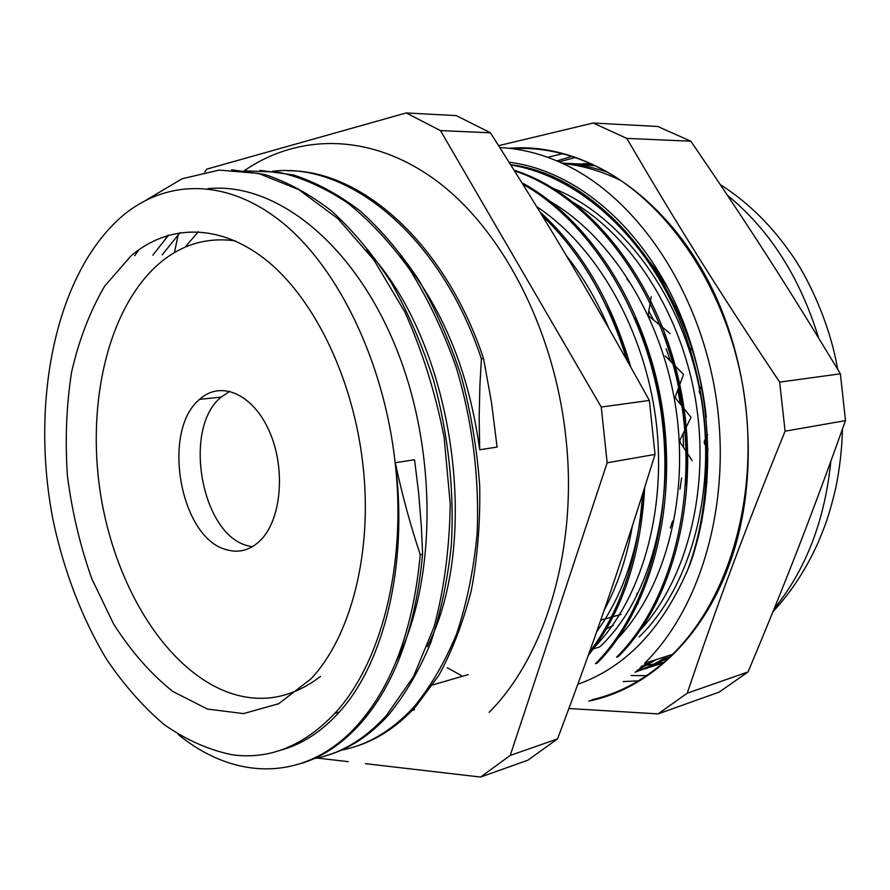 <?xml version="1.0" encoding="UTF-8"?>
<svg xmlns="http://www.w3.org/2000/svg" width="890" height="890" viewBox="0 0 890 890"><rect width="100%" height="100%" fill="white"/><g stroke="black" fill="none" stroke-linecap="round" stroke-linejoin="round"><path stroke-width="1.33" d="M699.073 531.219L701.776 521.373M668.312 288.849L654.072 267.256L638.297 247.898M229.865 391.255L221.132 397.118C182.205 428.201 201.262 534.846 247.943 545.804L252.248 546.772M226.683 549.753C180.114 538.55 160.912 430.727 199.638 399.354C220.486 379.986 253.071 393.725 269.459 431.561C286.124 469.13 281.285 520.617 259.88 540.909C249.901 550.276 238.832 553.235 226.683 549.753M235.26 240.867C207.225 237.007 182.138 244.338 159.989 262.862C108.691 306.516 86.486 401.39 100.247 492.237C114.087 583.072 163.415 666.354 225.337 691.274C258.645 704.257 290.363 699.318 320.5 676.467M626.838 278.937L629.886 282.742M648.821 311.177L653.56 319.955M666.154 348.68L670.326 360.851M677.869 390.065L680.294 403.86M683.197 433.708L683.464 447.236M681.595 477.919L680.005 489.177M672.584 521.084L670.337 528.015M549.297 186.911C617.794 211.553 680.149 291.597 699.406 388.63C718.686 485.651 691.997 585.865 639.154 636.928M656.631 659.434L637.051 670.381M561.779 163.026C577.054 163.849 592.362 166.942 607.703 172.304M669.825 656.898L652.659 665.753L634.948 672.228L652.392 664.986L669.224 655.418M566.63 163.371L592.718 164.572M663.006 663.05L647.887 667.756M586.21 163.86L590.949 163.771M663.629 662.516L641.835 665.976M447.347 667.812L461.332 675.488M577.832 684.288C626.705 666.922 664.085 626.983 689.995 564.449C718.108 485.862 712.49 382.567 674.765 301.91C636.895 221.243 571.658 169.768 509.091 162.247M590.86 163.727L583.295 163.638M644.894 668.902L663.907 662.271M595.288 165.785L563.504 163.126M621.009 180.581C601.696 171.191 582.249 165.473 562.68 163.437M640.188 667.522L650.145 661.493M593.207 123.031L657.743 126.469L690.863 141.221C746.699 222.923 785.547 283.065 840.383 373.811L845.5 420.625L785.091 431.194L779.651 382.122C716.572 287.693 676.511 223.468 626.805 138.395L593.207 123.031L498.623 145.66M626.805 138.395L690.863 141.221M779.651 382.122L840.383 373.811M845.5 420.625C810.523 518.525 785.158 583.484 748.056 671.939L719.165 692.109L658.088 713.902L687.214 693.21C717.574 603.665 743.083 534.812 785.091 431.194M687.214 693.21L748.056 671.939M568.91 708.507L658.088 713.902M547.75 157.296L562.558 153.714M638.43 680.839L623.211 681.584M509.158 148.307C578.111 142.333 656.308 187.734 704.179 273.408C751.972 358.959 761.773 476.673 729.266 564.572C701.765 640.244 646.885 689.561 588.724 701.098M591.772 699.796C621.009 693.132 647.898 678.002 672.417 654.406C729.444 599.059 760.093 494.295 743.617 390.966C727.141 287.626 665.776 199.015 594.965 165.629C567.241 152.646 539.74 147.006 512.451 148.697M672.417 654.406L644.638 663.25C701.81 607.136 732.481 500.358 715.682 394.871C698.895 289.361 636.94 198.904 565.773 164.906C543.779 154.382 521.796 148.608 499.824 147.573M395.282 462.7C401.969 494.139 410.301 524.822 420.269 554.726L422.605 554.236L421.393 527.069L418.678 493.305L414.54 459.752L395.282 462.7C408.466 564.905 384.002 663.128 339.29 712.1C321.501 731.747 301.988 744.429 280.751 750.159M198.348 231.712L185.02 247.231M168.588 235.149L152.858 255.163M422.583 554.236C415.608 627.951 394.949 684.365 360.595 723.47C342.216 743.84 322.08 757.279 300.208 763.787M231.656 169.79L264.942 174.518C287.537 182.016 309.798 194.209 331.714 211.086C353.074 230.632 372.843 254.351 390.999 282.252C407.932 312.179 422.105 344.808 433.519 380.141C448.371 434.365 454.523 491.391 451.297 545.492C447.514 580.758 440.583 613.377 430.515 643.348C418.812 671.271 404.805 695.157 388.485 715.026C370.129 735.162 350.026 748.501 328.165 755.043M259.98 170.335L293.333 174.93C315.95 182.261 338.2 194.243 360.083 210.897C381.432 230.098 401.145 253.394 419.234 280.795C436.044 310.254 450.129 342.339 461.487 377.06C470.988 412.749 477.051 449.016 479.699 485.851C480.355 522.352 477.563 557.196 471.333 590.381C463.267 622.043 452.443 650.356 438.859 675.31L415.53 706.916C396.996 726.83 376.737 740.102 354.765 746.732M287.392 170.791C360.75 169.4 445.167 243.104 483.537 358.559L481.412 358.77L479.921 384.758L479.154 417.299L479.699 449.762L497.098 447.091L491.525 402.703L483.559 358.559M420.247 554.726C413.283 628.54 392.646 685.022 358.303 724.16C306.026 783.356 234.237 780.619 178.089 734.339M146.494 199.927L182.038 178.779L219.118 170.09L258.534 173.439L298.728 189.614L337.866 218.617L373.878 259.925L404.783 311.867C422.305 351.016 435.421 392.813 444.11 437.257L450.229 503.896C449.572 547.84 444.21 588.791 434.12 626.749L413.494 676.611L386.271 715.694C364.043 739.913 339.535 754.308 312.757 758.87M244.761 170.847L278.637 172.182C301.821 177.455 324.817 187.712 347.634 202.931C370.006 220.898 390.855 243.326 410.179 270.237C428.235 299.441 443.52 331.659 456.047 366.88C472.49 421.115 479.632 478.931 477.073 534.156C473.614 570.167 466.749 603.52 456.503 634.203C444.588 662.85 430.215 687.303 413.383 707.561C391.155 731.324 366.724 745.609 340.08 750.437M165.796 238.32L167.976 235.338M272.474 171.269C348.602 161.791 440.695 235.961 481.379 358.77M207.848 188.702C273.953 181.671 351.951 241.012 395.004 345.22C438.114 449.228 436.912 582.16 396.106 661.493M134.768 255.653L138.962 249.678M366.613 250.201C453.166 340.892 482.336 539.496 427.245 646.674M162.158 254.907L180.058 232.624M400.289 256.187C442.564 307.306 469.03 371.831 479.688 449.762M566.363 255.664C583.184 276.812 597.346 301.054 608.86 328.399M632.367 525.99C626.905 557.563 617.493 585.665 604.143 610.295M536.703 206.669C596.79 246.174 644.939 330.19 656.119 421.571C667.155 512.985 640.344 601.74 592.64 649.044L599.682 646.93C668.401 583.173 688.326 431.205 634.781 318.153M544.001 197.969C607.648 231.467 661.459 314.003 675.766 407.52C690.039 501.037 663.228 594.131 613.533 642.814M568.276 199.605C630.665 233.569 682.764 314.37 696.425 405.384C710.075 496.386 683.887 587.066 635.193 635.404M706.282 417.477C693.032 285.468 600.961 175.074 510.638 164.706M514.509 170.88C587.745 194.943 656.23 280.394 678.325 386.071C700.564 491.68 672.751 601.662 616.536 657.198L618.205 656.687C674.72 600.917 702.477 490.19 679.693 384.269C657.054 278.292 587.7 193.23 514.075 170.19M595.499 663.684L597.179 663.161C649.656 610.618 677.88 510.148 662.405 409.066C646.863 307.984 589.369 218.962 521.885 182.706M588.245 655.496C621.943 612.854 640.756 556.862 644.683 487.509M630.754 367.025C611.864 301.654 581.537 249.879 539.785 211.698M686.335 573.416C716.038 497.621 712.834 394.926 676.433 312.512C639.81 230.154 574.584 175.274 510.793 164.973M595.466 663.706C647.564 611.452 675.799 511.939 660.97 411.369C646.051 310.81 589.658 221.577 522.808 184.197M589.391 652.27C620.263 611.374 637.997 558.664 642.591 494.128M626.938 360.239C608.549 300.308 580.313 252.126 542.221 215.691M685.645 484.872C689.45 433.118 681.996 382.711 663.284 333.661M596.667 631.733C623.512 594.598 639.142 547.673 643.581 490.98M629.475 364.744C623.3 343.885 615.491 324.138 606.023 305.537M365.401 763.665L480.578 777.059L510.215 755.443L607.136 462.811L601.251 407.041L440.461 130.608L406.207 112.941L206.836 169.122L204.711 172.037M178.211 234.615L174.44 252.638M317.04 758.035L348.313 761.673M232.557 754.842C269.737 759.737 303.813 745.92 334.796 713.391C380.92 663.985 406.875 565.117 395.149 462.722C384.124 362.553 338.923 269.214 283.421 223.457C227.695 177.744 166.831 178.99 122.809 215.625C55.047 273.441 29.871 402.792 53.233 520.928C64.047 571.391 82.169 618.761 106.578 659.268C123.899 684.866 143.101 706.649 164.183 724.605C186.11 739.957 208.894 750.048 232.557 754.842M638.03 603.743L637.652 601.34M636.472 595.388L637.273 592.962M695.335 546.238L695.613 546.927M700.697 526.591L699.84 527.681M704.691 497.81L705.392 499.123M707.116 482.369L705.993 484.138M707.628 434.587L704.302 441.195L704.368 443.609L708.14 449.194M701.565 385.326L699.173 391.567L700.653 395.238M687.024 343.039L687.647 345.743L693.366 351.372M672.284 303.49L677.323 307.54M410.334 711.01L409.712 711.444M450.64 679.704L434.554 684.377M604.377 629.742L613.232 625.503M692.186 460.62L680.005 442.208L679.949 440.083L691.029 417.321L675.766 398.475L675.399 396.361L683.542 374.39L665.297 355.967M670.059 333.617L660.024 325.173M659.746 324.939L649.088 316.451L648.165 314.637L650.056 304.157M650.256 302.9L651.191 296.648M362.92 464.725C373.021 552.323 350.727 637.14 310.721 679.081L278.659 703.756L243.46 713.602L207.448 709.063L172.716 691.408C150.744 673.797 131.053 651.369 113.664 624.101L91.803 578.745C80.133 545.781 72.001 511.494 67.429 475.883C64.992 440.194 66.383 405.584 71.589 372.053C78.987 339.813 90.035 311.144 104.72 286.046L131.164 255.742C168.966 223.646 221.143 222.856 268.435 261.927C315.538 301.065 353.541 380.108 362.92 464.725M510.215 755.443L557.529 738.9L527.904 760.171L480.578 777.059M607.136 462.811L655.029 454.412C620.308 566.096 594.898 639.51 557.529 738.9M601.251 407.041L649.366 400.444L655.029 454.412M440.461 130.608L490.435 132.799C549.653 226.016 590.927 295.113 649.366 400.444M406.207 112.941L456.314 115.622L490.435 132.799M727.442 195.299C769.616 229.787 800.01 277.368 818.655 338.044M830.848 461.309C824.808 520.394 805.94 569.489 774.244 608.593M646.54 675.666L631.043 675.521M556.973 160.912L571.792 156.395M414.562 709.642L410.045 711.099M221.132 397.118L199.638 399.354M720.277 184.586C746.677 201.351 769.772 223.679 789.552 251.57C806.919 275.077 829.669 322.102 837.668 369.305M842.463 429.147C841.951 449.139 839.704 468.796 835.732 488.109C829.013 516.345 824.796 526.568 818.021 542.789C806.262 569.022 791.243 592.006 772.965 611.741M559.109 161.835L575.263 157.552M334.796 713.391L339.279 712.089M430.638 685.511L468.229 674.587M600.739 620.13L621.02 614.445M358.336 724.126L360.584 723.448M386.282 715.716L388.496 715.048M413.383 707.561L415.53 706.916M489.122 712.323C545.759 655.83 578.088 547.55 565.907 437.791C554.503 330.123 502.928 231.066 437.958 181.883C372.721 132.788 299.429 132.788 244.16 170.769"/></g></svg>
